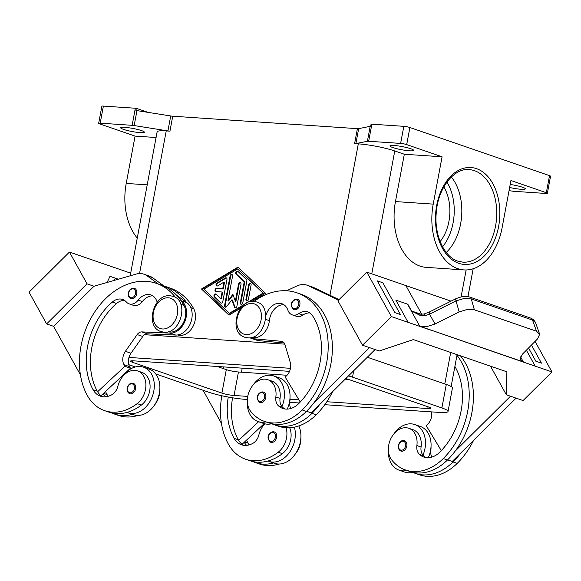 <?xml version="1.0" encoding="UTF-8"?>
<svg xmlns="http://www.w3.org/2000/svg" width="581" height="581" viewBox="0 0 581 581"><rect width="100%" height="100%" fill="white"/><g stroke="black" fill="none" stroke-linecap="round" stroke-linejoin="round"><path stroke-width="0.87" d="M451.343 176.987A46.378 30.64 -86.1 0 1 446.259 252.445M296.746 299.157A5.483 4.052 109 0 1 297.537 299.317A5.483 4.052 109 0 1 299.738 305.294A5.483 4.052 109 0 1 294.749 309.833A5.483 4.052 109 0 1 293.964 309.673C287.718 304.139 293.884 298.859 296.651 299.135L297.537 299.317M290.798 408.516A10.959 8.098 109 0 1 289.817 401.783A18.628 13.77 -71 0 0 290.006 397.92M265.749 316.057A15.346 11.337 109 0 1 281.923 303.74A15.346 11.337 109 0 1 287.907 310.218A10.959 8.098 -71 0 0 292.185 314.844A10.959 8.098 -71 0 0 298.707 313.631A15.346 11.337 109 0 1 307.828 311.939A15.346 11.337 109 0 1 312.396 315.548A61.375 45.354 109 0 1 298.714 403.613A21.918 16.195 109 0 1 282.794 408.458A21.918 16.195 109 0 1 278.43 405.828A10.959 8.098 109 0 1 275.852 396.968A18.628 13.77 -71 0 0 272.779 383.329A18.628 13.77 -71 0 0 267.768 379.683A18.628 13.77 -71 0 0 250.338 389.038A18.628 13.77 -71 0 0 250.614 411.261A51.847 38.31 -71 0 0 264.566 421.421A51.847 38.31 -71 0 0 302.229 409.968A70.141 51.832 -71 0 0 328.112 342.732A70.141 51.832 -71 0 0 296.978 292.824A70.141 51.832 -71 0 0 254.093 301.401M252.953 385.188A24.111 17.815 109 0 1 273.731 375.958A24.111 17.815 109 0 1 283.935 399.968A24.111 17.815 109 0 1 281.952 406.569A10.959 8.098 109 0 1 280.042 398.413A18.628 13.77 -71 0 0 276.97 384.775A18.628 13.77 -71 0 0 271.952 381.129L267.768 379.683M425.982 457.581A21.918 16.195 109 0 1 423.643 455.867A10.959 8.098 109 0 1 422.983 455.17A24.111 17.815 -71 0 0 424.965 448.568A24.111 17.815 -71 0 0 414.761 424.551A24.111 17.815 -71 0 0 393.976 433.789M414.761 424.551L420.346 426.476A24.111 17.815 109 0 1 430.55 450.493A24.111 17.815 109 0 1 428.567 457.094A24.111 17.815 109 0 1 428.299 457.705M404.478 440.718L403.584 440.536C399.605 439.846 395.356 448.278 400.905 451.081A5.483 4.052 -71 0 0 401.689 451.234A5.483 4.052 -71 0 0 406.678 446.702A5.483 4.052 -71 0 0 404.478 440.718A5.483 4.052 -71 0 0 403.686 440.558M133.63 288.161A5.483 4.052 109 0 1 134.414 288.321A5.483 4.052 109 0 1 136.615 294.306A5.483 4.052 109 0 1 131.633 298.837A5.483 4.052 109 0 1 130.848 298.678C125.3 295.882 129.548 287.45 133.528 288.14L134.414 288.321M158.352 284.029L147.167 275.888A21.918 16.195 -71 0 0 143.957 274.203L149.542 276.128A21.918 16.195 109 0 1 152.752 277.812L164.096 286.077A70.141 51.832 109 0 1 166.144 286.716L170.335 288.161A70.141 51.832 109 0 1 193.669 308.656A16.442 12.15 109 0 1 194.729 322.07A16.442 12.15 109 0 1 177.561 334.961M159.848 389.219A18.628 13.77 109 0 1 154.299 405.378M157.182 302.309A15.346 11.337 -71 0 0 150.907 294.908A15.346 11.337 -71 0 0 138.162 300.123A10.959 8.098 109 0 1 129.055 303.848A10.959 8.098 109 0 1 126.375 302.018A15.346 11.337 -71 0 0 122.613 299.455A15.346 11.337 -71 0 0 112.315 302.062A61.375 45.354 -71 0 0 93.098 389.757A21.918 16.195 -71 0 0 100.397 396.162A21.918 16.195 -71 0 0 112.068 394.615A10.959 8.098 -71 0 0 117.849 386.321A18.628 13.77 109 0 1 125.888 373.43A18.628 13.77 109 0 1 137.603 370.91A18.628 13.77 109 0 1 145.896 385.435A18.628 13.77 109 0 1 137.181 403.621A51.847 38.31 109 0 1 104.58 410.636A51.847 38.31 109 0 1 87.324 395.487A70.141 51.832 109 0 1 93.236 314.292A70.141 51.832 109 0 1 156.369 283.354L160.559 284.792A70.141 51.832 109 0 1 180.851 300.428A70.141 51.832 109 0 1 183.894 305.286A16.442 12.15 109 0 1 184.954 318.7A16.442 12.15 109 0 1 168.199 331.722M137.603 370.91L141.793 372.356A18.628 13.77 109 0 1 150.087 386.881A18.628 13.77 109 0 1 141.372 405.059A51.847 38.31 109 0 1 126.97 412.423A24.111 17.815 -71 0 0 127.871 412.771A24.111 17.815 -71 0 0 153.783 391.195A24.111 17.815 -71 0 0 143.58 367.185A24.111 17.815 -71 0 0 122.831 376.365M294.393 427.137A24.111 17.815 109 0 1 294.814 439.795A24.111 17.815 109 0 1 268.894 461.372A24.111 17.815 109 0 1 267.994 461.023A51.847 38.31 109 0 1 249.794 460.675L245.603 459.23A51.847 38.31 109 0 1 228.355 444.08A70.141 51.832 109 0 1 221.826 395.755M268.894 461.372L274.479 463.297A24.111 17.815 -71 0 0 300.399 441.72A24.111 17.815 -71 0 0 298.816 425.931M271.538 442.461A5.483 4.052 109 0 1 270.753 442.308C264.5 436.767 270.673 431.494 273.433 431.763L274.319 431.944A5.483 4.052 109 0 1 276.52 437.929A5.483 4.052 109 0 1 271.538 442.461M228.246 397.055A61.375 45.354 -71 0 0 234.128 438.357A21.918 16.195 -71 0 0 241.42 444.763A21.918 16.195 -71 0 0 253.098 443.209A10.959 8.098 -71 0 0 258.879 434.922A18.628 13.77 109 0 1 264.878 423.839M132.504 383.184A5.483 4.052 109 0 1 133.296 383.344A5.483 4.052 109 0 1 135.496 389.328A5.483 4.052 109 0 1 130.507 393.867A5.483 4.052 109 0 1 129.723 393.707C124.174 390.904 128.423 382.48 132.41 383.162L133.296 383.344M143.58 367.185L149.164 369.109A24.111 17.815 109 0 1 159.368 393.119A24.111 17.815 109 0 1 133.456 414.696L127.871 412.771M422.983 455.17A10.959 8.098 109 0 1 421.065 447.014A18.628 13.77 -71 0 0 417.993 433.375A18.628 13.77 -71 0 0 412.982 429.722L408.792 428.284A18.628 13.77 -71 0 0 391.369 437.631A18.628 13.77 -71 0 0 391.638 459.861A51.847 38.31 -71 0 0 405.589 470.014A51.847 38.31 -71 0 0 443.259 458.569A70.141 51.832 -71 0 0 456.978 355.289M454.887 366.458A61.375 45.354 109 0 1 439.744 452.214A21.918 16.195 109 0 1 423.818 457.058A21.918 16.195 109 0 1 419.453 454.422A10.959 8.098 109 0 1 416.882 445.569A18.628 13.77 -71 0 0 413.81 431.93A18.628 13.77 -71 0 0 408.792 428.284M263.447 392.117L262.561 391.935C259.794 391.667 253.628 396.946 259.874 402.48A5.483 4.052 -71 0 0 260.666 402.64A5.483 4.052 -71 0 0 265.648 398.101A5.483 4.052 -71 0 0 263.447 392.117A5.483 4.052 -71 0 0 262.663 391.957M265.866 421.864A24.111 17.815 109 0 1 258.022 421.545L263.607 423.469A24.111 17.815 -71 0 0 271.705 423.731A51.847 38.31 -71 0 0 274.341 424.784A51.847 38.31 -71 0 0 312.004 413.338A70.141 51.832 -71 0 0 319.695 404.478L375.072 349.544M288.053 409.053A10.959 8.098 109 0 1 287.537 408.494A24.111 17.815 109 0 1 287.275 409.111M287.537 408.494A24.111 17.815 -71 0 0 289.52 401.892A24.111 17.815 -71 0 0 279.323 377.882L273.731 375.958M258.022 421.545A24.111 17.815 109 0 1 247.346 401.384M419.852 326.399L408.123 322.361L395.835 300.116L407.557 304.161L419.852 326.399A13.152 7.371 151.1 0 0 420.121 326.486L426.853 326.587L435.024 324.016L429.562 314.147L424.827 315.737L424.137 314.001L429.548 311.903A4.387 1.184 63.4 0 0 429.359 312.135A4.387 1.184 63.4 0 0 429.562 314.147L456.02 300.914L459.164 311.939L467.269 309.412L474.372 309.804L536.488 331.206L539.633 334.351L537.512 338.941L522.45 354.141L520.271 358.775L520.627 359.9L523.205 362.014A13.152 7.371 151.1 0 0 523.466 362.108L520.561 356.857M456.063 298.641A4.387 1.184 63.4 0 0 456.012 298.663A4.387 1.184 63.4 0 0 455.816 298.903A4.387 1.184 63.4 0 0 456.02 300.914L464.146 298.452L471.278 298.954L532.537 320.066L535.5 322.491L539.488 333.734M407.557 304.161A13.152 7.371 151.1 0 0 407.826 304.248L411.559 311.002L421.436 314.321M424.827 315.737L420.876 315.781L411.559 311.002M429.555 311.895L456.012 298.663C465.446 295.01 467.378 296.593 469.535 297.014A4.387 3.239 109 0 1 469.535 297.014A4.387 3.239 109 0 1 471.278 298.954L474.372 309.804M530.78 318.119A4.387 3.239 109 0 1 530.794 318.127A4.387 3.239 109 0 1 530.802 318.127A4.387 3.239 109 0 1 532.537 320.066L536.488 331.206M443.811 186.937A37.612 24.852 -86.1 0 1 440.129 241.565M167.924 130.921A4.387 0.581 -169.4 0 0 168.998 131.066A4.387 0.581 -169.4 0 0 169.942 131.161L172.739 116.207A4.387 0.581 10.6 0 1 171.794 116.12A4.387 0.581 10.6 0 1 170.72 115.968L167.924 130.921L134.16 125.561L136.956 110.615A4.387 0.581 -169.4 0 0 135.925 110.47L136.324 108.335A4.387 0.581 -169.4 0 0 136.288 108.327A4.387 0.581 -169.4 0 0 135.337 108.24L103.389 106.083A4.387 0.581 -169.4 0 0 101.878 106.207A4.387 0.581 -169.4 0 0 101.871 106.236A4.387 0.581 -169.4 0 0 101.871 106.272M135.337 108.24L132.141 125.322A4.387 0.581 10.6 0 1 133.085 125.409A4.387 0.581 10.6 0 1 134.16 125.561M368.666 141.263L371.862 124.181A4.387 0.581 -169.4 0 0 371.106 124.152A4.387 0.581 -169.4 0 0 371.085 124.152L370.685 126.288A4.387 0.581 -169.4 0 0 370.191 126.331L358.666 128.641A4.387 0.581 10.6 0 1 358.157 128.684A4.387 0.581 10.6 0 1 357.402 128.655L354.606 143.609A4.387 0.581 -169.4 0 0 355.361 143.63A4.387 0.581 -169.4 0 0 355.87 143.587L367.395 141.285A4.387 0.581 10.6 0 1 367.911 141.241A4.387 0.581 10.6 0 1 368.666 141.263L400.621 143.42A4.387 0.581 10.6 0 1 403.759 143.856A4.387 0.581 10.6 0 1 406.693 144.604L442.076 156.797L404.318 154.248L394.768 150.958A26.305 3.479 -169.4 0 0 358.31 143.856L354.606 143.609M156.071 137.515L135.082 136.099L99.7 123.906A4.387 0.581 10.6 0 1 98.668 123.325A4.387 0.581 10.6 0 1 98.683 123.295A4.387 0.581 10.6 0 1 100.186 123.165L103.389 106.083M550.534 176.246A4.387 0.581 -169.4 0 0 550.548 176.217A4.387 0.581 -169.4 0 0 549.524 175.636L546.329 192.718A4.387 0.581 10.6 0 1 547.353 193.306A4.387 0.581 10.6 0 1 547.338 193.335A4.387 0.581 10.6 0 1 545.835 193.458L513.88 191.309A4.387 0.581 10.6 0 1 512.936 191.214A4.387 0.581 10.6 0 1 511.868 191.069L509.05 190.619M549.524 175.636L409.888 127.515A4.387 0.581 -169.4 0 0 406.954 126.774A4.387 0.581 -169.4 0 0 403.817 126.331L400.621 143.42M510.205 184.475A12.056 1.598 10.6 0 1 522.515 187.242A12.056 1.598 10.6 0 1 525.333 188.854A12.056 1.598 10.6 0 1 509.646 187.467M141.568 130.602A12.056 1.598 10.6 0 1 144.393 132.214A12.056 1.598 10.6 0 1 136.491 132.25A12.056 1.598 10.6 0 1 123.513 129.381A12.056 1.598 10.6 0 1 120.688 127.776A12.056 1.598 10.6 0 1 128.59 127.74A12.056 1.598 10.6 0 1 141.568 130.602M410.811 148.751A12.056 1.598 10.6 0 1 413.628 150.356A12.056 1.598 10.6 0 1 405.734 150.399A12.056 1.598 10.6 0 1 392.749 147.53A12.056 1.598 10.6 0 1 389.931 145.925A12.056 1.598 10.6 0 1 397.825 145.882A12.056 1.598 10.6 0 1 410.811 148.751M136.956 110.615L170.72 115.968M172.739 116.207L357.402 128.655M136.324 108.335L148.046 112.373M371.862 124.181L403.817 126.331M135.082 136.099L126.222 183.429A54.055 35.71 93.9 0 0 137.247 238.101M132.141 125.322L100.186 123.165M169.942 131.161L166.231 130.907A26.305 3.479 -169.4 0 0 157.131 131.843L130.195 275.808M240.781 308.119L229.001 315.171L201.484 288.989L237.992 267.122L265.51 293.303L251.972 301.416M442.076 156.797L433.223 204.12A54.055 35.71 93.9 0 0 464.016 269.918L426.258 267.369A54.055 35.71 -86.1 0 1 395.465 201.571L404.318 154.248M464.016 269.918A54.055 35.71 93.9 0 0 502.086 227.854L510.946 180.524L546.329 192.718M418.109 313.805L411.638 310.944M526.371 350.183L535.195 366.139L551.95 371.913L535.072 341.396M535.871 361.229L541.456 363.154L535.878 361.222L528.55 347.983L535.878 361.222M395.835 300.116L407.826 304.248M459.164 311.939L435.024 324.016M420.019 326.304L523.205 362.014M523.103 361.832L430.376 329.877M526.364 350.19L535.188 366.146L523.466 362.108M408.123 322.361L391.376 316.58L362.508 345.216L379.262 350.989L413.338 339.587L506.893 371.825L506.327 394.782L523.082 400.556L551.95 371.913M430.47 330.059L420.121 326.486M391.376 316.58L366.785 272.104L405.879 285.583L421.77 314.314M394.84 312.629L400.432 314.553L394.84 312.629L377.28 280.863L394.848 312.629M451.045 301.147L405.879 285.583M490.517 366.183L506.327 394.782M531.455 345.056L541.463 363.147M516.095 398.145L452.258 461.474L447.595 459.869M362.508 345.216L337.917 300.747L366.785 272.104M339.05 299.614L313.929 287.639A21.918 16.195 -71 0 0 312.672 287.123L307.088 285.198A21.918 16.195 109 0 1 308.344 285.714L338.549 300.116M400.432 314.553L382.864 282.787L377.28 280.863M369.487 347.62L314.11 402.553A70.141 51.832 -71 0 0 301.169 294.269L296.978 292.824M319.695 404.478L311.227 412.873L306.565 411.268M286.542 290.783L296.891 285.975A21.918 16.195 109 0 1 307.088 285.198M274.341 424.784L278.524 426.229A51.847 38.31 -71 0 0 316.195 414.783A70.141 51.832 -71 0 0 332.572 391.703M405.589 470.014L409.779 471.46A51.847 38.31 -71 0 0 447.443 460.014A70.141 51.832 -71 0 0 455.141 451.147L510.51 396.22M455.141 451.147A70.141 51.832 -71 0 0 460.435 355.819M431.494 411.885A10.959 8.098 109 0 1 427.689 424.275L426.243 425.706L441.291 450.631M429.083 457.654A10.959 8.098 109 0 1 428.567 457.094M431.828 457.109A10.959 8.098 109 0 1 430.841 450.384A18.628 13.77 -71 0 0 431.029 446.513M412.786 472.317A24.111 17.815 109 0 1 412.735 472.331A51.847 38.31 -71 0 0 415.364 473.384L419.555 474.83A51.847 38.31 -71 0 0 457.218 463.377A70.141 51.832 -71 0 0 473.602 440.304M415.364 473.384A51.847 38.31 -71 0 0 453.027 461.939A70.141 51.832 -71 0 0 460.726 453.071M130.689 273.164L69.466 252.067L29.05 292.156L46.618 323.929L53.597 326.333L80.418 374.839M107.136 282.453L110.005 276.324L115.59 278.248L113.077 280.739L115.59 278.248L118.379 279.214M221.448 423.433L203.11 390.279M143.957 274.203A21.918 16.195 -71 0 0 136.099 274.101L94.013 286.237L87.034 283.833L69.466 252.067M94.013 286.237L53.597 326.333M87.034 283.833L46.618 323.929M156.369 283.354A70.141 51.832 109 0 1 175.593 297.537M166.144 286.716A70.141 51.832 109 0 1 186.436 302.352L186.937 302.716A17.539 12.956 109 0 1 190.888 322.23A17.539 12.956 109 0 1 175.702 335.048L147.385 333.828A6.573 4.859 -71 0 0 142.781 336.493L130.972 353.233A10.959 8.098 -71 0 0 129.578 366.633L130.456 368.223L103.193 393.678A21.918 16.195 -71 0 0 105.655 396.765M103.193 393.678L101.05 395.683M132.49 414.369A51.847 38.31 109 0 1 114.355 414.006A51.847 38.31 109 0 1 111.61 412.895M242.074 444.283L264.173 423.651M258.574 421.733L238.638 440.354A21.918 16.195 -71 0 0 243.584 445.286M232.553 397.803A61.375 45.354 -71 0 0 238.319 439.802A21.918 16.195 -71 0 0 238.638 440.354M244.223 442.279A21.918 16.195 -71 0 0 246.678 445.358M273.52 462.963A51.847 38.31 109 0 1 255.379 462.599A51.847 38.31 109 0 1 252.633 461.496M286.026 427.732A18.628 13.77 109 0 1 278.205 452.214A51.847 38.31 109 0 1 245.603 459.23M289.679 427.747A18.628 13.77 109 0 1 282.395 453.659A51.847 38.31 109 0 1 267.994 461.023M246.54 440.115A61.375 45.354 -71 0 0 248.094 443.165A21.918 16.195 -71 0 0 249.191 444.886M300.878 437.82A18.628 13.77 109 0 1 295.33 453.979M279.011 464.023A51.847 38.31 109 0 1 259.569 464.045L255.379 462.599M226.953 279.483L222.799 301.648A1.641 1.213 109 0 1 221.034 303.122A1.641 1.213 109 0 1 220.693 302.912L214.345 296.869A1.641 1.213 109 0 1 214.171 294.887A1.641 1.213 109 0 1 215.754 293.971A1.641 1.213 109 0 1 216.096 294.182L220.86 298.714L222.116 292.003L215.958 291.589A1.641 1.213 109 0 1 215.725 291.539A1.641 1.213 109 0 1 215.064 289.745A1.641 1.213 109 0 1 216.56 288.379L222.712 288.801L223.968 282.09L217.65 285.874A1.641 1.213 109 0 1 216.757 285.997A1.641 1.213 109 0 1 216.03 284.625A1.641 1.213 109 0 1 216.938 283.012L225.363 277.965A1.641 1.213 109 0 1 226.256 277.841A1.641 1.213 109 0 1 226.953 279.483M226.517 277.987A1.641 1.213 -71 0 0 225.922 278.161L217.497 283.208A1.641 1.213 -71 0 0 216.611 284.617A1.641 1.213 -71 0 0 217.054 286.048M223.968 282.09L224.527 282.279L223.271 288.989L217.12 288.575A1.641 1.213 -71 0 0 215.682 289.745A1.641 1.213 -71 0 0 216.023 291.589M222.712 288.801L223.271 288.989M222.116 292.003L222.676 292.192L221.419 298.903L220.86 298.714M216.023 294.117A1.641 1.213 -71 0 0 214.65 295.264A1.641 1.213 -71 0 0 214.905 297.065L221.252 303.108A1.641 1.213 -71 0 0 221.332 303.173M248.399 299.447A1.641 1.213 109 0 1 246.635 300.914A1.641 1.213 109 0 1 245.937 299.28L248.632 284.872A1.641 1.213 109 0 1 250.404 283.397A1.641 1.213 109 0 1 251.094 285.039L248.399 299.447M250.665 283.543A1.641 1.213 -71 0 0 249.191 285.06L246.497 299.476A1.641 1.213 -71 0 0 246.932 300.965M229.342 313.326L263.048 293.136L263.607 293.332L237.644 268.967L203.946 289.156L229.342 313.326L229.902 313.515L243.054 305.642M263.048 293.136L237.644 268.967M249.133 301.997L263.607 293.332M238.333 267.442L202.043 289.178L229.219 315.04M201.484 288.989L202.043 289.178M246.867 281.008L242.785 302.81A1.641 1.213 109 0 1 241.013 304.284A1.641 1.213 109 0 1 240.323 302.643L244.231 281.77L236.082 274.014A1.641 1.213 109 0 1 235.908 272.024A1.641 1.213 109 0 1 237.491 271.116A1.641 1.213 109 0 1 237.832 271.32L246.504 279.577A1.641 1.213 109 0 1 246.867 281.008M237.752 271.254A1.641 1.213 -71 0 0 236.387 272.402A1.641 1.213 -71 0 0 236.634 274.21L244.79 281.959L240.883 302.839A1.641 1.213 -71 0 0 241.311 304.335M244.231 281.77L244.79 281.959M233.119 294.974L228.522 300.929L227.963 300.733L232.894 294.349L235.349 301.234L238.537 284.189A1.641 1.213 109 0 1 240.302 282.722A1.641 1.213 109 0 1 240.999 284.356L236.888 306.347A1.641 1.213 109 0 1 235.116 307.814A1.641 1.213 109 0 1 234.484 307.131L231.877 299.811L226.626 306.601A1.641 1.213 109 0 1 225.268 307.153A1.641 1.213 109 0 1 224.571 305.512L230.105 275.946A1.641 1.213 109 0 1 231.87 274.479A1.641 1.213 109 0 1 232.567 276.113L227.963 300.733M232.139 274.624A1.641 1.213 -71 0 0 230.664 276.142L225.13 305.708A1.641 1.213 -71 0 0 225.566 307.204M231.877 299.811L232.436 300.007L235.044 307.327A1.641 1.213 -71 0 0 235.414 307.865M240.57 282.86A1.641 1.213 -71 0 0 239.096 284.385L235.908 301.43L235.349 301.234M144.575 334.7L284.799 344.148M367.315 357.235L446.288 384.448A26.305 3.479 10.6 0 1 452.439 387.963L448.045 411.45A26.305 3.479 10.6 0 1 438.945 412.387L324.786 404.696M217.163 366.473L226.299 369.625A8.766 1.162 -169.4 0 0 238.45 371.993L287.05 375.268M345.194 379.182L348.527 379.408M247.731 396.402L234.056 395.479A8.766 1.162 10.6 0 1 221.898 393.112L132.541 362.319A8.766 1.162 10.6 0 1 130.485 361.15A8.766 1.162 10.6 0 1 133.521 360.837L289.549 371.353M345.884 378.5L428.756 407.056A8.766 1.162 10.6 0 1 430.804 408.225A8.766 1.162 10.6 0 1 427.776 408.537L326.834 401.732M298.946 399.859L290.013 399.256M247.368 399.474L245.226 399.329A26.305 3.479 10.6 0 1 208.768 392.226L155.759 373.961M135.402 366.945L128.771 364.665M128.946 357.431L290.471 368.318M348.513 375.892A26.305 3.479 10.6 0 1 352.522 377.149L441.887 407.942A26.305 3.479 10.6 0 1 448.045 411.45M299.353 402.982L289.752 402.335M273.535 431.785A5.483 4.052 109 0 1 274.319 431.944M263.861 424.965A24.111 17.815 109 0 1 264.718 423.803M124.61 300.457A15.346 11.337 -71 0 0 116.505 303.507A61.375 45.354 -71 0 0 97.288 391.202A21.918 16.195 -71 0 0 97.608 391.754A21.918 16.195 -71 0 0 102.554 396.692M126.97 412.423A51.847 38.31 109 0 1 108.763 412.082A51.847 38.31 109 0 1 106.701 411.275M152.905 295.911A15.346 11.337 -71 0 0 142.352 301.568A10.959 8.098 109 0 1 133.245 305.286L129.055 303.848M137.987 415.422A51.847 38.31 109 0 1 118.539 415.444A51.847 38.31 109 0 1 116.476 414.645M105.517 391.514A61.375 45.354 -71 0 0 107.064 394.572A21.918 16.195 -71 0 0 108.16 396.286M164.096 286.077L164.626 286.462M176.406 295.046L186.436 302.352M97.608 391.754L124.871 366.299L123.993 364.708A10.959 8.098 109 0 1 125.387 351.309L137.196 334.569A6.573 4.859 109 0 1 141.8 331.904L170.117 333.124A17.539 12.956 -71 0 0 185.303 320.305A17.539 12.956 -71 0 0 181.352 300.791L180.851 300.428M130.456 368.223L124.871 366.299M412.735 472.331A24.111 17.815 109 0 1 404.637 472.07L399.053 470.145A24.111 17.815 -71 0 0 406.896 470.465M388.369 449.984A24.111 17.815 -71 0 0 399.053 470.145M264.566 421.421L268.749 422.859A51.847 38.31 -71 0 0 306.419 411.413A70.141 51.832 -71 0 0 314.11 402.553M284.951 408.98A21.918 16.195 109 0 1 282.613 407.266A10.959 8.098 109 0 1 281.952 406.569M292.185 314.844L296.375 316.282A10.959 8.098 -71 0 0 302.897 315.076A15.346 11.337 109 0 1 309.826 312.941M251.922 337.365A16.442 12.15 -71 0 0 269.373 320.647A15.346 11.337 109 0 1 283.92 304.742M300.261 402.03L285.213 377.105L286.658 375.675A10.959 8.098 -71 0 0 290.253 362.421L284.93 344.526A6.573 4.859 -71 0 0 282.279 341.497A6.573 4.859 -71 0 0 281.422 341.308L253.36 338.738A17.539 12.956 109 0 1 251.086 338.251L256.671 340.175A17.539 12.956 -71 0 0 258.944 340.662L284.196 342.979M251.086 338.251A17.539 12.956 109 0 1 249.917 337.764M162.477 328.969A15.999 11.823 109 0 1 153.406 312.571A15.999 11.823 109 0 1 168.308 297.792A15.999 11.823 109 0 1 177.372 314.19A15.999 11.823 109 0 1 162.477 328.969M294.349 308.787A4.604 3.399 -71 0 0 298.641 304.531A4.604 3.399 -71 0 0 296.034 299.818A4.604 3.399 -71 0 0 291.742 304.066A4.604 3.399 -71 0 0 294.349 308.787M275.852 396.968L280.042 398.413M246.199 334.612A15.999 11.823 -71 0 0 261.101 319.833A15.999 11.823 -71 0 0 252.038 303.435A15.999 11.823 -71 0 0 237.135 318.214A15.999 11.823 -71 0 0 246.199 334.612M402.967 441.219A4.604 3.399 -71 0 0 398.682 445.474A4.604 3.399 -71 0 0 401.289 450.188A4.604 3.399 -71 0 0 405.582 445.939A4.604 3.399 -71 0 0 402.967 441.219M132.911 288.822A4.604 3.399 109 0 1 135.518 293.543A4.604 3.399 109 0 1 131.233 297.792A4.604 3.399 109 0 1 128.626 293.078A4.604 3.399 109 0 1 132.911 288.822M137.181 403.621L141.372 405.059M271.138 441.415A4.604 3.399 109 0 1 268.531 436.701A4.604 3.399 109 0 1 272.816 432.446A4.604 3.399 109 0 1 275.423 437.166A4.604 3.399 109 0 1 271.138 441.415M131.785 383.845A4.604 3.399 109 0 1 134.4 388.566A4.604 3.399 109 0 1 130.108 392.814A4.604 3.399 109 0 1 127.5 388.101A4.604 3.399 109 0 1 131.785 383.845M260.266 401.587A4.604 3.399 -71 0 0 264.551 397.339A4.604 3.399 -71 0 0 261.944 392.618A4.604 3.399 -71 0 0 257.659 396.874A4.604 3.399 -71 0 0 260.266 401.587M474.466 170.683A46.378 30.64 -86.1 0 1 496.189 222.022A46.378 30.64 -86.1 0 1 462.89 262.154L457.872 261.13C444.363 257.085 434.087 235.29 436.251 212.9C437.82 188.091 454.131 167.756 469.128 169.601A46.378 30.64 -86.1 0 1 474.466 170.683M458.794 263.309A48.572 32.093 93.9 0 0 498.592 226.648A48.572 32.093 93.9 0 0 476.507 168.657A48.572 32.093 93.9 0 0 436.709 205.325A48.572 32.093 93.9 0 0 458.794 263.309M355.87 143.587L358.666 128.641M370.191 126.331L367.395 141.285M406.693 144.604L409.888 127.515M139.542 273.549L166.231 130.907M329.972 295.286L358.31 143.856M433.223 204.12L395.465 201.571M126.222 183.429L147.218 184.845M446.927 182.071A44.192 29.195 -86.1 0 1 442.562 246.809M371.775 273.825L394.768 150.958M466.136 269.962L461.103 296.869M450.696 352.464L444.806 383.939M423.643 455.867L419.453 454.422M421.065 447.014L416.882 445.569M447.443 460.014L443.259 458.569M457.218 463.377L453.027 461.939M238.319 439.802L234.128 438.357M282.395 453.659L278.205 452.214M248.094 443.165L244.572 441.952M223.569 366.909L223.257 368.572M242.226 368.165L241.471 372.196M225.363 277.965L225.922 278.161M216.938 283.012L217.497 283.208M216.56 288.379L217.12 288.575M214.345 296.869L214.905 297.065M220.693 302.912L221.252 303.108M245.937 299.28L246.497 299.476M248.632 284.872L249.191 285.06M236.082 274.014L236.634 274.21M240.323 302.643L240.883 302.839M230.105 275.946L230.664 276.142M224.571 305.512L225.13 305.708M234.484 307.131L235.044 307.327M238.537 284.189L239.096 284.385M226.299 369.625L221.898 393.112M238.45 371.993L234.056 395.479M132.824 360.801L132.541 362.319M428.095 406.831L427.776 408.537M353.727 370.722L352.522 377.149M446.288 384.448L441.887 407.942M180.829 304.233L183.894 305.286M93.098 389.757L97.288 391.202M112.315 302.062L116.505 303.507M138.162 300.123L142.352 301.568M190.779 307.661L193.669 308.656M103.541 393.359L107.064 394.572M175.702 335.048L170.117 333.124M186.937 302.716L181.352 300.791M147.385 333.828L141.8 331.904M142.781 336.493L137.196 334.569M130.972 353.233L125.387 351.309M129.578 366.633L123.993 364.708M152.752 277.812L147.167 275.888M302.229 409.968L306.419 411.413M278.43 405.828L282.613 407.266M298.707 313.631L302.897 315.076M265.597 319.347L269.373 320.647M312.004 413.338L316.195 414.783M258.944 340.662L253.36 338.738M283.063 341.875L281.422 341.308M313.929 287.639L308.344 285.714M244.724 337.22L247.702 337.815C264.486 339.914 273.208 306.666 256.86 301.989L253.89 301.386C237.099 299.295 228.377 332.543 244.724 337.22M160.995 331.577C144.64 326.885 153.384 293.652 170.16 295.744L173.138 296.346C189.493 301.038 180.749 334.264 163.973 332.172L160.995 331.577M469.535 297.014L530.802 318.127M101.871 106.236L98.668 123.325M550.548 176.217L547.353 193.306M530.852 318.148L533.489 319.63L535.442 322.339M424.137 314.001C419.932 314.285 417.572 314.103 417.064 313.471L417.064 313.471M473.174 268.763L467.959 296.608M457.094 354.664L451.132 386.518M104.58 410.636L108.763 412.082M118.539 415.444L114.355 414.006"/></g></svg>
